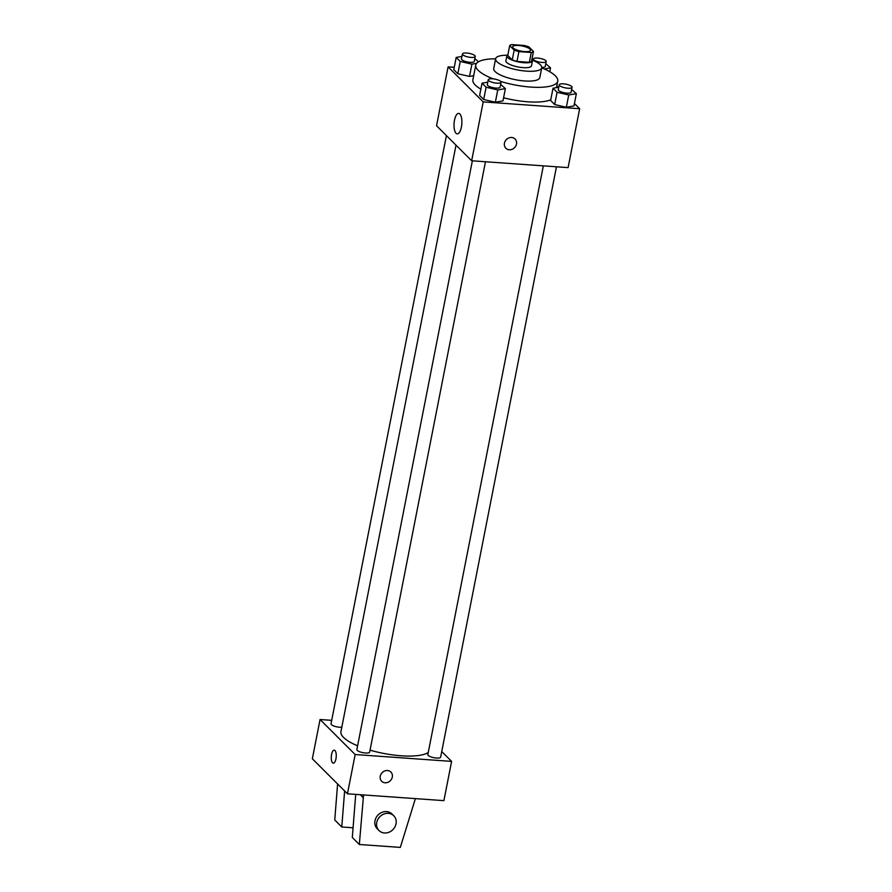 <?xml version="1.0" encoding="UTF-8"?>
<svg xmlns="http://www.w3.org/2000/svg" width="892" height="892" viewBox="0 0 892 892"><rect width="100%" height="100%" fill="white"/><g stroke="black" fill="none" stroke-linecap="round" stroke-linejoin="round"><path stroke-width="1.34" d="M518.508 45.481A9.143 2.631 -168.9 0 1 530.539 50.298A9.143 2.631 -168.9 0 1 521.073 51.123A9.143 2.631 -168.9 0 1 512.61 46.785A9.143 2.631 -168.9 0 1 518.508 45.481M509.678 45.615L514.182 50.097A12.41 3.568 -168.9 0 0 518.899 51.602L531.275 52.483A12.41 3.568 -168.9 0 0 533.472 51.468L528.967 46.975A12.41 3.568 -168.9 0 0 524.251 45.481L511.874 44.6A12.41 3.568 -168.9 0 0 509.678 45.615L507.749 55.427L512.253 59.92L514.182 50.097M512.253 59.92A12.41 3.568 -168.9 0 0 516.981 61.414L529.346 62.295A12.41 3.568 -168.9 0 0 531.543 61.28L533.472 51.468M507.894 54.713A13.057 3.758 11.1 0 0 506.846 55.839A13.057 3.758 11.1 0 0 518.932 62.039A13.057 3.758 11.1 0 0 532.457 60.868A13.057 3.758 11.1 0 0 531.911 59.429M532.457 60.868L531.498 65.774A13.057 3.758 -168.9 0 1 517.962 66.945A13.057 3.758 -168.9 0 1 505.875 60.745L506.846 55.839M529.346 62.295L531.275 52.483M516.981 61.414L518.899 51.602M507.169 55.237A23.493 6.757 11.1 0 0 495.629 58.738A23.493 6.757 11.1 0 0 517.382 69.899A23.493 6.757 11.1 0 0 541.745 67.781A23.493 6.757 11.1 0 0 540.385 64.804A23.493 6.757 11.1 0 0 532.39 60.188M495.629 58.738L493.711 68.55A23.493 6.757 11.1 0 0 515.465 79.711A23.493 6.757 11.1 0 0 539.816 77.604L541.745 67.781M500.747 81.462A41.768 12.02 11.1 0 0 557.756 81.116A41.768 12.02 11.1 0 0 555.337 75.82A41.768 12.02 11.1 0 0 541.734 67.848M495.618 58.805A41.768 12.02 11.1 0 0 475.77 65.038A41.768 12.02 11.1 0 0 493.22 78.864M550.754 99.781A41.768 12.02 -168.9 0 1 503.579 97.785M480.866 89.144A41.768 12.02 -168.9 0 1 472.883 79.756L475.77 65.038M558.771 87.215L553.018 88.23L550.62 100.495L554.668 104.542L566.342 107.252L573.957 105.914L576.366 93.638L571.638 89.445M487.79 82.187L482.037 83.19L479.628 95.455L483.687 99.503L495.361 102.212L502.977 100.874L505.385 88.609L500.657 84.406M454.251 67.301L448.096 66.867L483.208 101.889L579.655 108.735L574.426 103.517M558.191 87.327L556.809 85.944M461.945 56.408L456.191 57.422L453.794 69.688L457.841 73.735L469.515 76.433L473.674 75.709L469.515 76.433L471.924 64.168L476.584 63.354M448.096 66.867L436.545 125.75L471.656 160.772L568.104 167.618L579.655 108.735M471.656 160.772L483.208 101.889M454.496 120.186A10.269 3.88 94.1 0 1 458.678 113.395A10.269 3.88 94.1 0 1 461.822 123.91A10.269 3.88 94.1 0 1 457.228 133.878A10.269 3.88 94.1 0 1 454.496 120.186M511.673 137.491A6.523 5.742 -45.1 0 1 515.074 138.996A6.523 5.742 -45.1 0 1 514.528 147.682A6.523 5.742 -45.1 0 1 505.853 148.239A6.523 5.742 -45.1 0 1 505.14 141.259A6.523 5.742 -45.1 0 1 511.673 137.491M515.074 138.996A6.523 5.742 -45.1 0 1 514.528 147.682A6.523 5.742 -45.1 0 1 505.853 148.239M428.249 752.491A45.737 13.157 -168.9 0 1 370.035 750.15M357.592 745.801A45.737 13.157 -168.9 0 1 340.945 731.652L456.013 145.162M446.413 135.595L331.01 723.791A6.523 1.873 11.1 0 0 339.607 727.236A6.523 1.873 11.1 0 0 341.814 727.225M556.463 166.793L440.648 757.118A6.523 1.873 -168.9 0 1 433.88 757.698A6.523 1.873 -168.9 0 1 427.837 754.599L543.34 165.856M485.482 161.753L369.667 752.079A6.523 1.873 -168.9 0 1 362.899 752.658A6.523 1.873 -168.9 0 1 356.856 749.559L472.359 160.816M331.69 720.346L320.05 719.521L355.161 754.543L451.608 761.389L441.741 751.543M320.05 719.521L312.345 758.78L347.456 793.802L443.904 800.637L451.608 761.389M380.248 776.218A6.523 5.742 -45.1 0 1 384.675 770.967A6.523 5.742 -45.1 0 1 390.874 772.026A6.523 5.742 -45.1 0 1 390.339 780.701A6.523 5.742 -45.1 0 1 381.665 781.269A6.523 5.742 -45.1 0 1 380.248 776.218M347.456 793.802L355.161 754.543M381.665 781.269A6.523 5.742 134.9 0 0 390.339 780.701A6.523 5.742 134.9 0 0 390.874 772.026M334.221 750.15A6.523 2.464 -85.9 0 0 331.4 755.468A6.523 2.464 -85.9 0 0 332.56 762.794A6.523 2.464 94.1 0 1 331.4 755.457A6.523 2.464 94.1 0 1 334.221 750.15A6.523 2.464 94.1 0 1 336.217 756.829A6.523 2.464 94.1 0 1 333.296 763.173A6.523 2.464 94.1 0 1 332.549 762.794A6.523 2.464 -85.9 0 0 333.296 763.173M363.557 794.939L359.331 844.49L352.307 837.488L355.718 794.382M344.624 790.97L341.77 826.984L353.076 827.787M337.6 783.968L334.756 819.982L341.77 826.984M393.773 815.767L392.012 814.017A10.448 9.188 134.9 0 0 378.13 814.92A10.448 9.188 134.9 0 0 377.26 828.802L379.022 830.552A10.448 9.188 -45.1 0 1 379.892 816.671A10.448 9.188 -45.1 0 1 393.773 815.767A10.448 9.188 -45.1 0 1 396.037 823.84A10.448 9.188 -45.1 0 1 388.957 832.258A10.448 9.188 -45.1 0 1 379.022 830.552M359.331 844.49L400.318 847.4L415.393 798.619M363.055 797.493L360.268 794.705M478.491 61.782L474.812 58.627M456.191 57.422L460.25 61.459L471.924 64.168M475.235 56.475L474.276 61.381A6.523 1.873 -168.9 0 1 467.508 61.972A6.523 1.873 -168.9 0 1 461.465 58.872L462.424 53.966A6.523 1.873 -168.9 0 1 466.639 53.029A6.523 1.873 -168.9 0 1 475.235 56.475A6.523 1.873 -168.9 0 1 468.467 57.055A6.523 1.873 -168.9 0 1 462.424 53.966M453.794 69.688L457.841 73.735L460.25 61.459M457.841 73.735L469.515 76.433M482.037 83.19L486.095 87.238L497.769 89.936L505.385 88.609M501.081 82.242L500.111 87.16A6.523 1.873 -168.9 0 1 493.354 87.739A6.523 1.873 -168.9 0 1 487.311 84.64L488.27 79.734A6.523 1.873 -168.9 0 1 492.484 78.797A6.523 1.873 -168.9 0 1 501.081 82.242A6.523 1.873 -168.9 0 1 494.313 82.833A6.523 1.873 -168.9 0 1 488.27 79.734M479.628 95.455L483.687 99.503L495.361 102.212L497.769 89.936M495.361 102.212L502.977 100.874M483.687 99.503L486.095 87.238M544.321 68.963L550.52 67.87L545.793 63.666M546.216 61.515A6.523 1.873 -168.9 0 1 539.448 62.094A6.523 1.873 -168.9 0 1 533.405 58.995A6.523 1.873 -168.9 0 1 537.62 58.069A6.523 1.873 -168.9 0 1 546.216 61.515L545.257 66.421A6.523 1.873 -168.9 0 1 541.779 67.391M549.762 71.728L550.52 67.87M553.018 88.23L557.076 92.277L568.75 94.976L576.366 93.638M572.062 87.282L571.103 92.188A6.523 1.873 -168.9 0 1 564.335 92.779A6.523 1.873 -168.9 0 1 558.292 89.679L559.251 84.773A6.523 1.873 -168.9 0 1 563.465 83.837A6.523 1.873 -168.9 0 1 572.062 87.282A6.523 1.873 -168.9 0 1 565.294 87.873A6.523 1.873 -168.9 0 1 559.251 84.773M550.62 100.495L554.668 104.542L566.342 107.252L568.75 94.976M566.342 107.252L573.957 105.914M554.668 104.542L557.076 92.277M556.474 87.628L557.756 81.116M533.115 60.478L533.405 58.995"/></g></svg>
